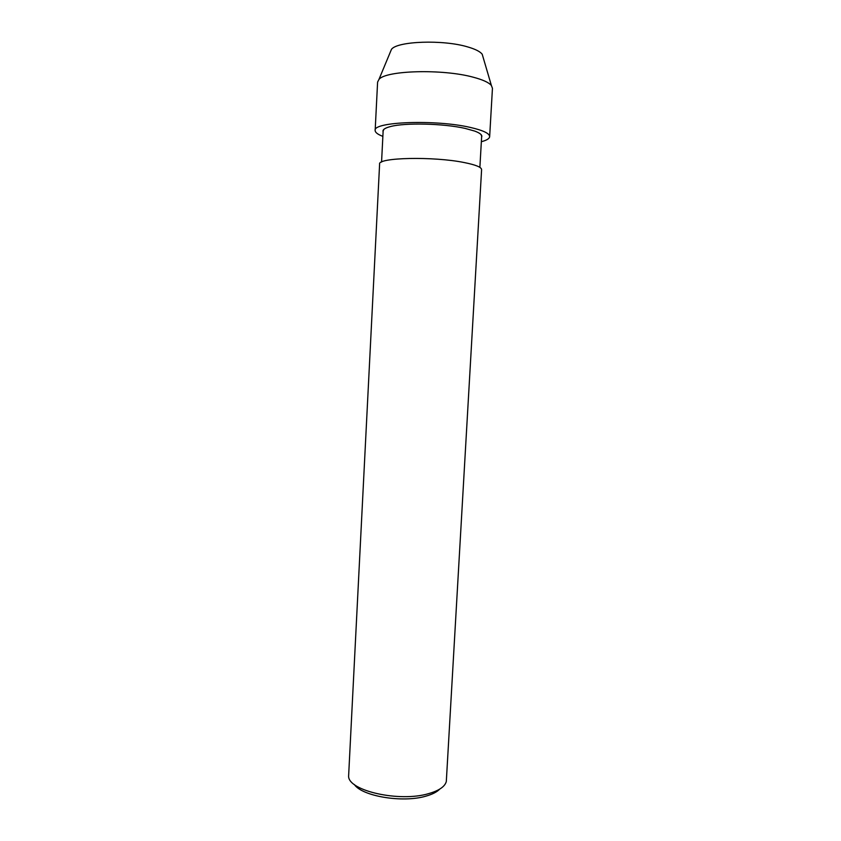 <?xml version="1.0" encoding="UTF-8"?>
<svg xmlns="http://www.w3.org/2000/svg" width="841" height="841" viewBox="0 0 841 841"><rect width="100%" height="100%" fill="white"/><g stroke="black" fill="none" stroke-linecap="round" stroke-linejoin="round"><path stroke-width="1.26" d="M481.346 141.698C486.676 140.321 489.441 138.628 489.651 136.652L492.448 88.305L491.407 85.54C488.915 82.523 482.881 79.758 473.315 77.225C442.765 68.752 385.63 70.371 378.944 79.443L377.598 82.092L375.16 130.45C375.16 132.447 377.725 134.413 382.865 136.368M483.081 57.209L482.198 54.223C480.106 51.522 475.197 49.062 467.48 46.854C442.913 39.474 397.341 41.146 391.475 49.314L390.277 52.184M489.651 136.652C489.62 133.456 483.218 130.397 470.476 127.464C436.069 119.338 372.637 121.714 375.16 130.45M481.609 137.146C482.587 135.191 480.306 133.172 474.787 131.101L465.105 128.4C443.659 123.49 405.162 122.565 390.539 126.539C384.831 128 382.35 129.766 383.097 131.816M384.011 129.241L383.149 130.839L381.562 162.061M479.875 167.38L481.672 136.179L480.978 134.497M464.306 162.565C433.62 156.237 377.399 157.519 379.606 164.111L348.605 776.232C348.321 790.845 399.696 802.461 428.763 793.589C439.086 790.614 444.931 786.587 446.308 781.531L481.599 169.63C481.515 167.212 475.754 164.857 464.306 162.565M439.738 789.11C436.952 791.991 432.358 794.335 425.966 796.133C402.85 803.113 362.019 796.269 354.313 784.485M391.475 49.314L378.944 79.443M482.198 54.223L491.407 85.54"/></g></svg>
